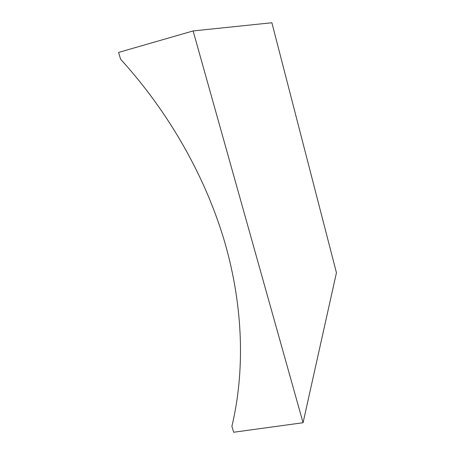 <?xml version="1.0" encoding="UTF-8"?>
<svg xmlns="http://www.w3.org/2000/svg" width="455" height="455" viewBox="0 0 455 455"><rect width="100%" height="100%" fill="white"/><g stroke="black" fill="none" stroke-linecap="round" stroke-linejoin="round"><path stroke-width="0.68" d="M118.556 52.433L120.615 59.218C169.982 113.454 206.183 178.411 225.043 243.209C243.544 308.069 244.898 371.769 231.885 426.346L233.677 432.25L303.064 422.723L336.444 272.744L271.88 22.75L193.113 30.94L118.556 52.433M303.064 422.723L193.113 30.94"/></g></svg>
